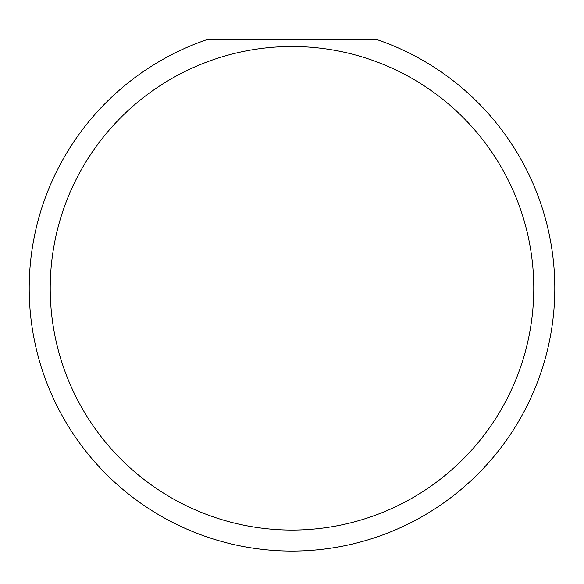 <?xml version="1.0" encoding="UTF-8"?>
<svg xmlns="http://www.w3.org/2000/svg" width="584" height="584" viewBox="0 0 584 584"><rect width="100%" height="100%" fill="white"/><g stroke="black" fill="none" stroke-linecap="round" stroke-linejoin="round"><path stroke-width="0.88" d="M533.776 288.284A241.776 241.776 0 0 1 292 530.06A241.776 241.776 0 0 1 50.224 288.284A241.776 241.776 0 0 1 292 46.508A241.776 241.776 0 0 1 533.776 288.284M29.2 288.284A262.8 262.8 0 0 0 292 551.084A262.8 262.8 0 0 0 376.68 39.5L207.32 39.5A262.8 262.8 0 0 0 29.2 288.284"/></g></svg>
